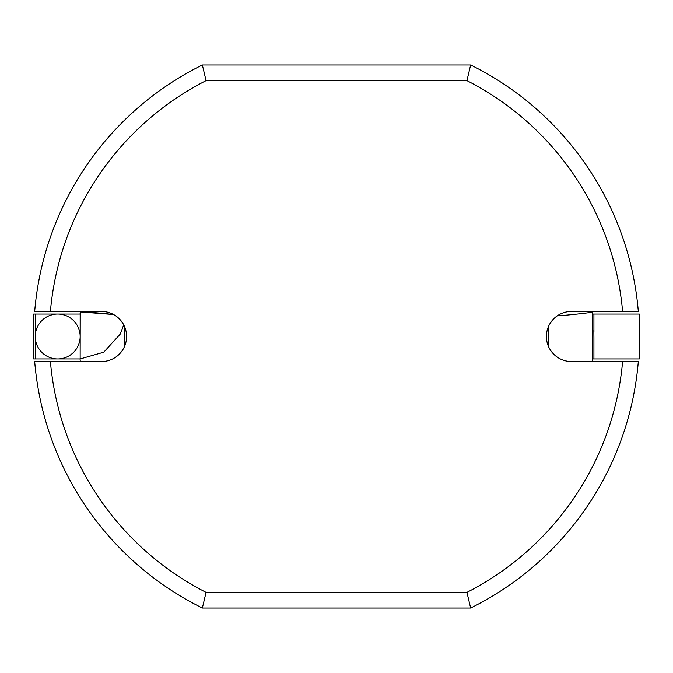 <?xml version="1.0" encoding="UTF-8"?>
<svg xmlns="http://www.w3.org/2000/svg" width="673" height="673" viewBox="0 0 673 673"><rect width="100%" height="100%" fill="white"/><g stroke="black" fill="none" stroke-linecap="round" stroke-linejoin="round"><path stroke-width="1.01" d="M548.697 326.035A25.061 25.061 0 0 0 548.756 347.091A25.061 25.061 0 0 1 548.697 326.035M124.244 347.091A25.061 25.061 0 0 0 126.591 336.525A25.061 25.061 0 0 1 124.244 347.091L124.244 325.909A25.061 25.061 0 0 1 126.591 336.475A25.061 25.061 0 0 0 124.244 325.909M50.408 361.561L34.685 361.561A302.85 302.85 0 0 0 202.354 608.022L206.064 592.358L466.936 592.358A287.186 287.186 0 0 0 622.592 361.561L571.47 361.561A25.061 25.061 0 0 1 546.409 336.5A25.061 25.061 0 0 1 571.47 311.439L622.592 311.439A287.186 287.186 0 0 0 466.936 80.642L206.064 80.642A287.186 287.186 0 0 0 50.408 311.439L101.53 311.439A25.061 25.061 0 0 1 126.591 336.5A25.061 25.061 0 0 1 101.53 361.561L50.408 361.561A287.186 287.186 0 0 0 206.064 592.358M202.354 608.022L470.646 608.022L466.936 592.358M470.646 608.022A302.85 302.85 0 0 0 638.315 361.561L622.592 361.561M50.408 311.439L34.685 311.439A302.85 302.85 0 0 1 202.354 64.978L470.646 64.978A302.85 302.85 0 0 1 638.315 311.439L622.592 311.439M470.646 64.978L466.936 80.642M202.354 64.978L206.064 80.642M592.938 314.047L593.923 314.047L593.923 332.075L593.923 314.047L639.35 314.047L639.35 358.953L593.923 358.953L593.923 337.913L593.923 358.953L592.938 358.953M592.795 312.735L592.745 311.927C593.763 312.365 570.906 314.922 557.21 315.889M57.701 314.047A22.453 22.453 0 0 0 35.248 336.5A22.453 22.453 0 0 0 57.701 358.953L33.65 358.953L33.65 314.047L35.248 314.047L35.248 358.953L35.248 314.047L80.154 314.047L80.154 358.953L80.255 311.927C79.473 311.355 99.654 312.92 113.586 314.527L80.255 311.927L80.297 311.439L80.062 314.047L80.297 311.439M80.154 336.5A22.453 22.453 0 0 0 46.471 317.059A22.453 22.453 0 0 0 46.471 355.941A22.453 22.453 0 0 0 80.154 336.5M593.855 330.527L593.923 337.964M592.745 311.927L592.703 361.561L592.745 311.927M80.297 361.561L80.053 358.953L80.297 361.561M80.062 314.047L80.255 311.936L80.062 314.047M548.756 325.909L548.756 347.091M57.701 358.953L80.154 358.953L103.785 352.198L120.324 334.018L123.697 324.807"/></g></svg>

